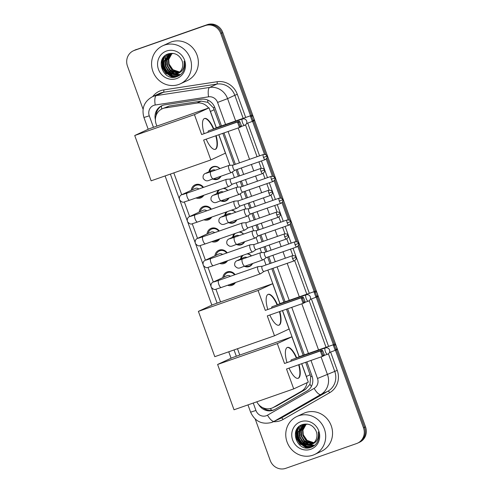 <?xml version="1.0" encoding="UTF-8"?>
<svg xmlns="http://www.w3.org/2000/svg" width="493" height="493" viewBox="0 0 493 493"><rect width="100%" height="100%" fill="white"/><g stroke="black" fill="none" stroke-linecap="round" stroke-linejoin="round"><path stroke-width="0.74" d="M247.523 253.722A6.705 6.323 65.1 0 1 251.473 255.904M252.601 263.502A6.705 6.323 65.1 0 1 249.692 266.374A6.705 6.323 65.1 0 1 249.15 266.59A6.705 6.323 65.1 0 1 244.497 266.337M239.623 231.895A6.705 6.323 65.1 0 1 243.573 234.076M244.701 241.681A6.705 6.323 65.1 0 1 241.792 244.546A6.705 6.323 65.1 0 1 241.25 244.768A6.705 6.323 65.1 0 1 236.597 244.51M231.722 210.073A6.705 6.323 65.1 0 1 235.672 212.255M236.8 219.853A6.705 6.323 65.1 0 1 233.892 222.725A6.705 6.323 65.1 0 1 233.355 222.947A6.705 6.323 65.1 0 1 228.697 222.688M223.822 188.252A6.705 6.323 65.1 0 1 227.772 190.434M228.9 198.032A6.705 6.323 65.1 0 1 225.991 200.904A6.705 6.323 65.1 0 1 225.455 201.119A6.705 6.323 65.1 0 1 220.796 200.867M208.94 171.774A6.705 6.323 65.1 0 1 212.446 166.911A6.705 6.323 65.1 0 1 212.988 166.689A6.705 6.323 65.1 0 1 219.872 168.606M221 176.204A6.705 6.323 65.1 0 1 218.091 179.076A6.705 6.323 65.1 0 1 217.555 179.298A6.705 6.323 65.1 0 1 212.896 179.039M222.861 277.596A7.136 6.723 65.1 0 1 226.62 272.142A7.136 6.723 65.1 0 1 227.199 271.908A7.136 6.723 65.1 0 1 235.087 274.663M235.451 282.532A7.136 6.723 65.1 0 1 232.628 285.083A7.136 6.723 65.1 0 1 232.055 285.318A7.136 6.723 65.1 0 1 227.63 285.268M214.96 255.775A7.136 6.723 65.1 0 1 218.719 250.321A7.136 6.723 65.1 0 1 219.299 250.087A7.136 6.723 65.1 0 1 227.187 252.841M227.55 260.705A7.136 6.723 65.1 0 1 224.728 263.262A7.136 6.723 65.1 0 1 224.155 263.496A7.136 6.723 65.1 0 1 219.73 263.441M207.06 233.947A7.136 6.723 65.1 0 1 210.825 228.493A7.136 6.723 65.1 0 1 211.398 228.259A7.136 6.723 65.1 0 1 219.286 231.02M219.65 238.883A7.136 6.723 65.1 0 1 216.828 241.441A7.136 6.723 65.1 0 1 216.254 241.675A7.136 6.723 65.1 0 1 211.83 241.619M199.16 212.126A7.136 6.723 65.1 0 1 202.925 206.672A7.136 6.723 65.1 0 1 203.498 206.438A7.136 6.723 65.1 0 1 211.386 209.192M211.75 217.062A7.136 6.723 65.1 0 1 208.927 219.613A7.136 6.723 65.1 0 1 208.354 219.847A7.136 6.723 65.1 0 1 203.929 219.792M191.259 190.298A7.136 6.723 65.1 0 1 195.025 184.85A7.136 6.723 65.1 0 1 195.598 184.616A7.136 6.723 65.1 0 1 203.486 187.371M203.849 195.234A7.136 6.723 65.1 0 1 201.027 197.792A7.136 6.723 65.1 0 1 200.454 198.026A7.136 6.723 65.1 0 1 196.029 197.97M220.285 126.337L213.395 107.788L207.892 102.353L201.101 101.133L169.235 106.02L162.086 108.848A12.571 11.85 -114.9 0 0 156.189 124.168L156.885 126.103M208.588 108.016A12.571 11.85 -114.9 0 0 196.978 103.049L165.112 107.93A12.571 11.85 -114.9 0 0 163.103 108.435A12.571 11.85 -114.9 0 0 162.086 108.848M276.752 405.881L305.463 389.433L309.961 384.312L310.738 376.707L305.697 362.287M303.164 355.293L286.476 309.185M283.943 302.191L271.822 268.703M269.967 263.576L267.631 257.136M265.776 252.009L263.921 246.876M262.066 241.755L259.731 235.309M257.876 230.188L256.021 225.054M254.166 219.927L251.831 213.487M249.976 208.36L248.121 203.227M246.266 198.106L243.93 191.66M242.075 186.539L240.22 181.406M238.365 176.284L236.03 169.839M234.175 164.717L222.818 133.338M216.328 127.724L210.437 111.455A12.571 11.85 -114.9 0 0 209.784 109.945M306.837 378.045A12.571 11.85 -114.9 0 0 306.375 376.473L301.741 363.674M299.208 356.679L282.52 310.572M279.987 303.577L267.865 270.084M266.01 264.963L263.946 259.256M261.549 252.632L259.965 248.262M258.11 243.135L256.046 237.435M253.649 230.81L252.065 226.435M250.21 221.314L248.145 215.614M245.748 208.989L244.164 204.613M242.309 199.486L240.245 193.786M237.848 187.161L236.264 182.792M234.409 177.665L232.345 171.965M229.948 165.34L218.861 134.718M256.798 401.807A12.571 11.85 -114.9 0 0 272.635 407.791A12.571 11.85 -114.9 0 0 273.498 407.341L301.334 391.343A12.571 11.85 -114.9 0 0 307.04 382.71M173.819 172.883L181.726 194.723M184.333 201.927L189.626 216.55M192.233 223.748L197.527 238.372M200.133 245.576L205.427 260.199M208.034 267.397L213.327 282.021M215.934 289.225L220.544 301.95M237.478 348.736L239.764 355.052M216.84 193.595A6.705 6.323 65.1 0 1 218.442 190.132M224.74 215.423A6.705 6.323 65.1 0 1 226.342 211.953M232.641 237.244A6.705 6.323 65.1 0 1 234.243 233.781M240.541 259.065A6.705 6.323 65.1 0 1 242.143 255.602M335.468 350.375L363.501 427.819L364.518 427.351A12.571 11.85 65.1 0 1 358.614 442.671A12.571 11.85 65.1 0 0 364.518 427.351L336.479 349.907L364.518 427.351L365.529 426.876A12.571 11.85 65.1 0 1 359.631 442.196L357.598 443.139A12.571 11.85 65.1 0 1 356.587 443.552L285.687 468.35A12.571 11.85 65.1 0 1 270.213 460.45L255.232 419.062M143.081 109.255L127.471 66.124A12.571 11.85 65.1 0 1 133.369 50.804A12.571 11.85 65.1 0 1 134.386 50.391L205.285 25.593A12.571 11.85 65.1 0 1 220.759 33.493L221.77 33.025L251.59 115.393L221.77 33.025A12.571 11.85 65.1 0 0 206.302 25.118A12.571 11.85 65.1 0 1 221.77 33.025L222.787 32.55L365.529 426.876M253.599 120.951L265.863 154.82L253.599 120.951M266.941 157.797L273.763 176.642L266.941 157.797M274.841 179.618L281.663 198.463L274.841 179.618M282.736 201.44L289.564 220.291L282.736 201.44M290.636 223.267L297.464 242.112L290.636 223.267M298.536 245.089L315.249 291.24L298.536 245.089M317.258 296.804L334.47 344.342L317.258 296.804M134.386 50.391L206.302 25.118L135.402 49.916A12.571 11.85 65.1 0 0 134.386 50.329A12.571 11.85 65.1 0 1 135.402 49.916L207.313 24.65A12.571 11.85 65.1 0 1 222.787 32.55M133.369 50.804L135.402 49.861A12.571 11.85 65.1 0 1 136.413 49.448M221.462 125.931L214.843 107.64A12.571 11.85 -114.9 0 0 201.378 99.241L164.736 104.855A12.571 11.85 -114.9 0 0 162.727 105.354A12.571 11.85 -114.9 0 0 161.71 105.767A12.571 11.85 -114.9 0 0 155.394 119.719M156.047 115.689A12.571 11.85 65.1 0 1 162.228 105.545M307.811 447.921A16.768 15.807 65.1 0 1 306.837 447.521M306.369 447.305A16.768 15.807 65.1 0 1 296.749 429.298M173.622 77.228A16.768 15.807 65.1 0 1 172.649 76.834M172.18 76.612A16.768 15.807 65.1 0 1 162.561 58.605M363.501 427.819A12.571 11.85 65.1 0 1 357.598 443.139M220.759 33.493L250.536 115.763M252.589 121.426L264.501 154.346M266.202 159.029L272.401 176.167M274.102 180.851L280.301 197.989M282.002 202.678L288.202 219.816M289.902 224.5L296.102 241.638M297.797 246.321L314.195 291.609M316.241 297.273L333.416 344.712M309.173 447.57A16.768 15.807 65.1 0 1 306.178 446.19M305.364 445.672A16.768 15.807 65.1 0 1 303.577 444.298M302.443 443.201A16.768 15.807 65.1 0 1 297.926 434.364M297.68 432.601A16.768 15.807 65.1 0 1 297.618 431.252M297.649 430.056A16.768 15.807 65.1 0 1 297.975 427.597M174.984 76.883A16.768 15.807 65.1 0 1 171.989 75.497M171.176 74.979A16.768 15.807 65.1 0 1 169.395 73.611M168.255 72.514A16.768 15.807 65.1 0 1 163.738 63.677M163.491 61.908A16.768 15.807 65.1 0 1 163.429 60.565M163.46 59.37A16.768 15.807 65.1 0 1 163.793 56.911M258.659 404.55A12.571 11.85 -114.9 0 0 274.114 409.843A12.571 11.85 -114.9 0 0 274.977 409.393L306.997 390.998A12.571 11.85 -114.9 0 0 312.032 376.122L306.874 361.88M304.341 354.88L287.653 308.778M285.12 301.778L272.999 268.291M271.144 263.163L268.808 256.724M266.953 251.596L265.098 246.463M263.244 241.342L260.908 234.896M259.053 229.775L257.198 224.642M255.343 219.514L253.008 213.075M251.153 207.954L249.298 202.82M247.443 197.693L245.107 191.253M243.252 186.126L241.397 180.993M239.543 175.872L237.207 169.426M235.352 164.305L223.995 132.925M274.619 409.591A12.571 11.85 65.1 0 1 262.732 407.649M178.669 84.506A20.959 19.757 65.1 0 1 153.231 72.237A20.959 19.757 65.1 0 1 162.715 45.8A20.959 19.757 65.1 0 1 164.409 45.109A20.959 19.757 65.1 0 1 189.848 57.379A20.959 19.757 65.1 0 1 180.358 83.816A20.959 19.757 65.1 0 1 178.669 84.506M162.715 45.8L169.567 42.62A20.959 19.757 65.1 0 1 171.262 41.93A20.959 19.757 65.1 0 1 196.701 54.199A20.959 19.757 65.1 0 1 187.217 80.636L180.358 83.816M183.186 71.337C184.801 68.133 185.091 64.743 184.068 61.181C184.974 67.683 182.65 71.886 177.104 73.771A10.476 9.878 65.1 0 0 177.221 73.722A10.476 9.878 65.1 0 0 181.862 60.263C179.002 54.668 174.627 52.492 168.723 53.725C154.081 57.736 163.01 81.961 176.463 76.76C179.378 75.836 181.621 74.03 183.186 71.337M166.548 51.019A14.673 13.829 65.1 0 1 184.598 60.238A14.673 13.829 65.1 0 1 176.531 78.597A14.673 13.829 65.1 0 1 158.475 69.377A14.673 13.829 65.1 0 1 166.548 51.019M178.004 73.309L172.994 73.562L168.409 71.084L165.512 66.537L165.112 61.114L170.023 54.002M173.326 53.423L169.198 54.341L163.503 61.859L163.898 67.282L166.8 71.836L171.385 74.307L177.104 73.771M169.401 54.248L163.904 61.674L164.305 67.097L167.201 71.645L171.786 74.123L177.418 73.63M170.233 53.928L165.519 60.929L165.913 66.352L168.816 70.9L178.207 73.186M171.096 53.688L167.127 60.177L167.528 65.6L170.424 70.154L178.959 72.668M170.874 53.743L166.726 60.368L167.121 65.791L170.023 70.339L178.774 72.804M171.995 53.521L168.742 59.431L169.136 64.854L172.039 69.402L179.674 72.064M171.767 53.552L168.335 59.616L168.735 65.039L171.632 69.593L179.501 72.224M179.735 72.003L172.981 69.809L168.822 63.677M168.335 53.854L167.558 55.308M167.472 55.499L167.01 56.689M166.788 57.459L166.807 64.608M168.871 69.082L170.806 71.3L174.017 73.494M174.676 73.79L175.711 74.172M175.872 74.221L180.358 74.689M166.763 54.544L165.401 57.441M165.173 58.205L165.192 65.359M167.263 69.827L169.198 72.046L172.402 74.24M173.061 74.542L179.452 75.355M164.779 55.919L163.306 60.115L163.577 66.105M165.648 70.579L167.583 72.798L172.612 75.706L178.3 76.021M161.877 59.992L162.24 67.763L165.975 73.543L176.044 76.877M168.52 53.792L167.793 55.142M167.719 55.302L167.312 56.307M167.102 56.941L166.566 61.859M170.738 70.949L174.577 73.568M175.132 73.802L176.001 74.104M176.13 74.141L180.463 74.603M166.973 54.433L165.703 57.052M165.494 57.693L164.952 62.605M169.13 71.701L172.963 74.314M173.518 74.548L179.575 75.275M165.063 55.678L163.51 60.023L163.343 63.357M167.515 72.446L172.796 75.608L178.472 75.934M162.302 59.08L161.901 60.768L162.444 67.67L166.172 73.451L176.506 76.748M312.858 455.193A20.959 19.757 65.1 0 1 287.419 442.924A20.959 19.757 65.1 0 1 296.903 416.486A20.959 19.757 65.1 0 1 298.598 415.802A20.959 19.757 65.1 0 1 324.03 428.066A20.959 19.757 65.1 0 1 314.546 454.509A20.959 19.757 65.1 0 1 312.858 455.193M296.903 416.486L303.756 413.307A20.959 19.757 65.1 0 1 305.45 412.616A20.959 19.757 65.1 0 1 330.889 424.886A20.959 19.757 65.1 0 1 321.399 451.323L314.546 454.509M317.369 442.03C318.989 438.819 319.279 435.436 318.256 431.868C319.162 438.376 316.839 442.572 311.293 444.464A10.476 9.878 65.1 0 0 311.403 444.415A10.476 9.878 65.1 0 0 316.05 430.956C313.191 425.36 308.815 423.179 302.912 424.418C288.269 428.429 297.193 452.648 310.652 447.447C313.566 446.522 315.81 444.717 317.369 442.03M300.736 421.706A14.673 13.829 65.1 0 1 318.786 430.931A14.673 13.829 65.1 0 1 310.719 449.283A14.673 13.829 65.1 0 1 292.663 440.064A14.673 13.829 65.1 0 1 300.736 421.706M312.192 444.002L307.182 444.248L302.597 441.777L299.701 437.229L299.3 431.8L304.206 424.695M307.515 424.109L303.386 425.028L297.692 432.552L298.086 437.975L300.983 442.523L305.574 444.994L311.293 444.464M303.589 424.941L298.092 432.361L298.493 437.79L301.389 442.338L305.974 444.809L311.607 444.316M304.421 424.621L299.707 431.615L300.101 437.038L302.998 441.586L312.396 443.879M305.284 424.374L301.315 430.87L301.716 436.293L304.612 440.841L313.147 443.361M305.062 424.43L300.915 431.055L301.309 436.478L304.212 441.025L312.963 443.497M306.184 424.208L302.93 430.118L303.324 435.541L306.227 440.095L313.862 442.751M305.956 424.245L302.523 430.309L302.924 435.732L305.82 440.28L313.69 442.911M313.924 442.696L307.17 440.495L303.01 434.37M302.523 424.541L301.741 425.995M301.654 426.186L301.198 427.382M300.97 428.146L300.989 435.301M303.059 439.768L304.994 441.987L308.205 444.181M308.864 444.483L309.9 444.859M310.06 444.908L314.546 445.382M300.946 425.231L299.59 428.127M299.362 428.892L299.38 436.046M301.451 440.52L303.386 442.739L306.591 444.932M307.25 445.228L313.64 446.042M298.968 426.611L297.495 430.802L297.766 436.792M299.836 441.266L301.771 443.484L306.794 446.393L312.488 446.713M296.065 430.679L296.429 438.45L300.163 444.236L310.233 447.564M302.708 424.479L301.975 425.829M301.907 425.989L301.5 426.993M301.291 427.634L300.755 432.546M304.927 441.642L308.766 444.255M309.321 444.489L310.189 444.791M310.319 444.834L314.651 445.296M301.161 425.12L299.892 427.745M299.682 428.38L299.14 433.298M303.318 442.387L307.151 445.006M307.706 445.234L313.764 445.962M299.251 426.371L297.698 430.709L297.532 434.043M301.704 443.133L306.979 446.294L312.654 446.627M296.49 429.767L296.083 431.461L296.632 438.357L300.36 444.138L310.695 447.434M182.348 117.198A23.054 21.729 65.1 0 1 183.002 116.952A23.054 21.729 65.1 0 1 183.667 116.736M216.156 135.667A16.349 5.435 -109.3 0 1 215.33 149.33A16.349 5.435 -109.3 0 1 206.166 139.162M203.634 140.049L239.456 127.514L237.46 122.005L201.637 134.534L194.439 114.635L134.731 135.52L151.129 180.82L210.838 159.942L203.634 140.049M240.171 126.35L241.367 125.795L241.157 126.726L239.456 127.514L240.171 126.35L238.748 122.412L237.46 122.005L239.16 121.21L201.637 134.534M204.09 133.48A16.349 5.435 -109.3 0 1 204.54 118.474A16.349 5.435 -109.3 0 1 213.845 128.981M210.838 159.942L225.43 153.163L218.769 134.755M194.439 114.635L209.032 107.862L216.236 127.755L214.597 128.716M209.032 107.862L149.33 128.747L134.731 135.52M238.748 122.412L239.937 121.857L239.16 121.21M241.367 125.795L239.937 121.857M216.236 127.755L252.059 115.226L252.835 115.873L254.259 119.811L254.055 120.742L246.562 123.558M214.535 128.544L252.059 115.226M254.259 119.811L253.069 120.366L252.354 121.531L250.358 116.015L251.64 116.428L253.069 120.366M252.835 115.873L251.64 116.428M244.657 125.308A3.352 1.115 -109.3 0 1 244.627 125.321A3.352 1.115 -109.3 0 1 242.501 122.628A3.352 1.115 -109.3 0 1 242.377 119.004A3.352 1.115 -109.3 0 1 242.408 118.992L208.453 130.867A3.352 1.115 70.7 0 0 208.422 130.879A3.352 1.115 70.7 0 0 208.034 132.099M204.355 118.548A16.349 5.435 -109.3 0 1 213.475 129.111M215.786 135.797A16.349 5.435 -109.3 0 1 215.139 149.385M246.001 293.045A23.054 21.729 65.1 0 1 246.66 292.805A23.054 21.729 65.1 0 1 247.326 292.583M279.814 311.521A16.349 5.435 -109.3 0 1 278.989 325.183A16.349 5.435 -109.3 0 1 269.825 315.009M267.292 315.896L303.115 303.368L301.118 297.852L265.296 310.38L258.092 290.488L198.389 311.373L214.788 356.673L274.496 335.788L267.292 315.896M303.83 302.203L305.025 301.648L304.816 302.579L303.115 303.368L303.83 302.203L302.406 298.265L301.118 297.852L302.819 297.063L265.296 310.38M267.748 309.333A16.349 5.435 -109.3 0 1 268.192 294.321A16.349 5.435 -109.3 0 1 277.504 304.834M274.496 335.788L289.089 329.016L282.421 310.602M258.092 290.488L272.691 283.715L279.888 303.608L278.255 304.569M272.691 283.715L212.982 304.594L198.389 311.373M302.406 298.265L303.596 297.71L302.819 297.063M305.025 301.648L303.596 297.71M279.888 303.608L315.711 291.08L316.494 291.727L317.917 295.664L317.708 296.595L310.22 299.405M278.188 304.397L315.711 291.08M317.917 295.664L316.722 296.219L316.007 297.384L314.01 291.868L315.298 292.275L316.722 296.219M316.494 291.727L315.298 292.275M308.316 301.155A3.352 1.115 -109.3 0 1 308.279 301.174A3.352 1.115 -109.3 0 1 306.159 298.481A3.352 1.115 -109.3 0 1 306.036 294.857A3.352 1.115 -109.3 0 1 306.067 294.839L272.111 306.72A3.352 1.115 70.7 0 0 272.081 306.732A3.352 1.115 70.7 0 0 271.692 307.952M268.013 294.395A16.349 5.435 -109.3 0 1 277.134 304.964M279.439 311.65A16.349 5.435 -109.3 0 1 278.798 325.238M265.228 346.148A23.054 21.729 65.1 0 1 265.881 345.907A23.054 21.729 65.1 0 1 266.547 345.685M299.035 364.617A16.349 5.435 -109.3 0 1 298.21 378.285A16.349 5.435 -109.3 0 1 289.046 368.111M286.513 368.998L322.336 356.47L320.339 350.954L284.516 363.483L277.319 343.59L217.61 364.469L234.015 409.775L293.717 388.891L286.513 368.998M323.051 355.305L324.246 354.75L324.037 355.681L322.336 356.47L323.051 355.305L321.627 351.361L320.339 350.954L322.04 350.166L284.516 363.483M286.969 362.435A16.349 5.435 -109.3 0 1 287.419 347.423A16.349 5.435 -109.3 0 1 296.724 357.936M293.717 388.891L308.31 382.118L301.648 363.705M277.319 343.59L291.911 336.818L299.115 356.71L297.476 357.671M291.911 336.818L232.209 357.696L217.61 364.469M321.627 351.361L322.816 350.813L322.04 350.166M324.246 354.75L322.816 350.813M299.115 356.71L334.938 344.182L335.715 344.829L337.138 348.767L336.935 349.697L329.447 352.507M297.415 357.499L334.938 344.182M337.138 348.767L335.949 349.321L335.234 350.486L333.237 344.971L334.519 345.377L335.949 349.321M335.715 344.829L334.519 345.377M327.537 354.257A3.352 1.115 -109.3 0 1 327.506 354.276A3.352 1.115 -109.3 0 1 325.38 351.583A3.352 1.115 -109.3 0 1 325.257 347.959A3.352 1.115 -109.3 0 1 325.294 347.941L291.332 359.822A3.352 1.115 70.7 0 0 291.301 359.835A3.352 1.115 70.7 0 0 290.913 361.055M287.234 347.497A16.349 5.435 -109.3 0 1 296.355 358.066M298.666 364.752A16.349 5.435 -109.3 0 1 298.019 378.341M202.968 187.55A6.286 5.928 -114.9 0 0 196.14 185.294A6.286 5.928 -114.9 0 0 195.635 185.497A6.286 5.928 -114.9 0 0 192.393 189.774M197.748 197.373A6.286 5.928 -114.9 0 0 200.417 197.108A6.286 5.928 -114.9 0 0 200.928 196.904A6.286 5.928 -114.9 0 0 202.66 195.653M198.864 188.985A3.771 3.556 -114.9 0 0 195.166 188.486L181.868 194.661A3.771 3.556 -114.9 0 1 183.384 194.347M230.582 179.002L226.577 179.31A3.771 1.251 70.7 0 0 226.466 179.335A3.771 1.251 70.7 0 0 226.429 179.347A3.771 1.251 70.7 0 0 226.57 183.427A3.771 1.251 70.7 0 0 228.955 186.453A3.771 1.251 70.7 0 0 228.992 186.44A3.771 1.251 70.7 0 0 229.054 186.403A3.771 1.251 70.7 0 0 229.116 186.36M230.619 179.002A2.724 0.906 70.7 0 0 230.545 179.014A2.724 0.906 70.7 0 0 230.514 179.027A2.724 0.906 70.7 0 0 230.619 181.972A2.724 0.906 70.7 0 0 232.345 184.16A2.724 0.906 70.7 0 0 232.369 184.148A2.724 0.906 70.7 0 0 232.413 184.123M210.868 209.377A6.286 5.928 -114.9 0 0 204.04 207.115A6.286 5.928 -114.9 0 0 203.535 207.325A6.286 5.928 -114.9 0 0 200.294 211.602M205.649 219.194A6.286 5.928 -114.9 0 0 208.317 218.935A6.286 5.928 -114.9 0 0 208.829 218.726A6.286 5.928 -114.9 0 0 210.554 217.475M206.764 210.807A3.771 3.556 -114.9 0 0 203.067 210.308L189.768 216.482A3.771 3.556 -114.9 0 1 191.284 216.174M238.483 200.83L234.477 201.132A3.771 1.251 70.7 0 0 234.366 201.156A3.771 1.251 70.7 0 0 234.329 201.175A3.771 1.251 70.7 0 0 234.471 205.248A3.771 1.251 70.7 0 0 236.856 208.28A3.771 1.251 70.7 0 0 236.893 208.262A3.771 1.251 70.7 0 0 236.954 208.231A3.771 1.251 70.7 0 0 237.016 208.182M238.52 200.824A2.724 0.906 70.7 0 0 238.446 200.842A2.724 0.906 70.7 0 0 238.415 200.854A2.724 0.906 70.7 0 0 238.52 203.794A2.724 0.906 70.7 0 0 240.245 205.982A2.724 0.906 70.7 0 0 240.27 205.975A2.724 0.906 70.7 0 0 240.313 205.951M218.769 231.199A6.286 5.928 -114.9 0 0 211.941 228.943A6.286 5.928 -114.9 0 0 211.435 229.146A6.286 5.928 -114.9 0 0 208.188 233.423M213.549 241.015A6.286 5.928 -114.9 0 0 216.217 240.757A6.286 5.928 -114.9 0 0 216.729 240.553A6.286 5.928 -114.9 0 0 218.454 239.302M214.665 232.634A3.771 3.556 -114.9 0 0 210.967 232.135L197.668 238.31A3.771 3.556 -114.9 0 1 199.184 237.996M246.383 222.651L242.377 222.959A3.771 1.251 70.7 0 0 242.266 222.978A3.771 1.251 70.7 0 0 242.229 222.996A3.771 1.251 70.7 0 0 242.371 227.07A3.771 1.251 70.7 0 0 244.756 230.102A3.771 1.251 70.7 0 0 244.793 230.089A3.771 1.251 70.7 0 0 244.855 230.052A3.771 1.251 70.7 0 0 244.916 230.009M246.42 222.651A2.724 0.906 70.7 0 0 246.346 222.663A2.724 0.906 70.7 0 0 246.315 222.676A2.724 0.906 70.7 0 0 246.42 225.621A2.724 0.906 70.7 0 0 248.145 227.809A2.724 0.906 70.7 0 0 248.17 227.797A2.724 0.906 70.7 0 0 248.213 227.772M226.669 253.02A6.286 5.928 -114.9 0 0 219.841 250.764A6.286 5.928 -114.9 0 0 219.336 250.968A6.286 5.928 -114.9 0 0 216.088 255.245M221.443 262.843A6.286 5.928 -114.9 0 0 224.118 262.584A6.286 5.928 -114.9 0 0 224.629 262.375A6.286 5.928 -114.9 0 0 226.355 261.124M222.565 254.456A3.771 3.556 -114.9 0 0 218.867 253.957L205.569 260.131A3.771 3.556 -114.9 0 1 207.085 259.817M254.283 244.473L250.278 244.781A3.771 1.251 70.7 0 0 250.167 244.805A3.771 1.251 70.7 0 0 250.13 244.818A3.771 1.251 70.7 0 0 250.271 248.897A3.771 1.251 70.7 0 0 252.656 251.923A3.771 1.251 70.7 0 0 252.693 251.911A3.771 1.251 70.7 0 0 252.755 251.874A3.771 1.251 70.7 0 0 252.81 251.831M254.32 244.473A2.724 0.906 70.7 0 0 254.246 244.491A2.724 0.906 70.7 0 0 254.215 244.497A2.724 0.906 70.7 0 0 254.32 247.443A2.724 0.906 70.7 0 0 256.04 249.631A2.724 0.906 70.7 0 0 256.07 249.618A2.724 0.906 70.7 0 0 256.113 249.594M234.569 274.847A6.286 5.928 -114.9 0 0 227.741 272.586A6.286 5.928 -114.9 0 0 227.23 272.795A6.286 5.928 -114.9 0 0 223.988 277.072M229.344 284.664A6.286 5.928 -114.9 0 0 232.018 284.406A6.286 5.928 -114.9 0 0 232.53 284.202A6.286 5.928 -114.9 0 0 234.255 282.945M230.465 276.283A3.771 3.556 -114.9 0 0 226.768 275.784L213.469 281.953A3.771 3.556 -114.9 0 1 214.985 281.645M262.184 266.3L258.178 266.608A3.771 1.251 70.7 0 0 258.067 266.627A3.771 1.251 70.7 0 0 258.03 266.645A3.771 1.251 70.7 0 0 258.172 270.719A3.771 1.251 70.7 0 0 260.557 273.751A3.771 1.251 70.7 0 0 260.594 273.732A3.771 1.251 70.7 0 0 260.655 273.701A3.771 1.251 70.7 0 0 260.711 273.652M262.221 266.294A2.724 0.906 70.7 0 0 262.147 266.312A2.724 0.906 70.7 0 0 262.116 266.325A2.724 0.906 70.7 0 0 262.221 269.264A2.724 0.906 70.7 0 0 263.94 271.458A2.724 0.906 70.7 0 0 263.971 271.446A2.724 0.906 70.7 0 0 264.014 271.421M219.742 168.655A6.286 5.928 -114.9 0 0 213.383 166.967A6.286 5.928 -114.9 0 0 212.877 167.176A6.286 5.928 -114.9 0 0 209.636 171.453M213.765 178.737A6.286 5.928 -114.9 0 0 217.666 178.786A6.286 5.928 -114.9 0 0 218.171 178.577A6.286 5.928 -114.9 0 0 220.654 176.328M215.355 170.19A3.771 3.556 -114.9 0 0 212.415 170.159L205.563 173.345A3.771 3.556 -114.9 0 1 207.078 173.031M233.078 165.1L229.072 165.408A3.771 1.251 70.7 0 0 228.962 165.426A3.771 1.251 70.7 0 0 228.925 165.445A3.771 1.251 70.7 0 0 229.066 169.518A3.771 1.251 70.7 0 0 231.451 172.55A3.771 1.251 70.7 0 0 231.494 172.538A3.771 1.251 70.7 0 0 231.556 172.501A3.771 1.251 70.7 0 0 231.611 172.458M233.121 165.093A2.724 0.906 70.7 0 0 233.041 165.112A2.724 0.906 70.7 0 0 233.01 165.124A2.724 0.906 70.7 0 0 233.115 168.07A2.724 0.906 70.7 0 0 234.841 170.258A2.724 0.906 70.7 0 0 234.865 170.245A2.724 0.906 70.7 0 0 234.908 170.221M219.613 189.719A6.286 5.928 -114.9 0 0 217.536 193.274M221.665 200.559A6.286 5.928 -114.9 0 0 225.566 200.608A6.286 5.928 -114.9 0 0 226.071 200.404A6.286 5.928 -114.9 0 0 228.555 198.149M223.255 192.011A3.771 3.556 -114.9 0 0 220.316 191.987L213.463 195.166A3.771 3.556 -114.9 0 1 214.979 194.852M240.978 186.921L236.973 187.229A3.771 1.251 70.7 0 0 236.862 187.254A3.771 1.251 70.7 0 0 236.825 187.266A3.771 1.251 70.7 0 0 236.967 191.346A3.771 1.251 70.7 0 0 239.351 194.371A3.771 1.251 70.7 0 0 239.395 194.359A3.771 1.251 70.7 0 0 239.45 194.322A3.771 1.251 70.7 0 0 239.512 194.279M241.022 186.921A2.724 0.906 70.7 0 0 240.941 186.939A2.724 0.906 70.7 0 0 240.911 186.946A2.724 0.906 70.7 0 0 241.015 189.891A2.724 0.906 70.7 0 0 242.741 192.079A2.724 0.906 70.7 0 0 242.766 192.067A2.724 0.906 70.7 0 0 242.809 192.042M227.637 190.477A6.286 5.928 -114.9 0 0 223.175 188.474M227.513 211.546A6.286 5.928 -114.9 0 0 225.437 215.096M229.565 222.386A6.286 5.928 -114.9 0 0 233.466 222.435A6.286 5.928 -114.9 0 0 233.972 222.226A6.286 5.928 -114.9 0 0 236.455 219.977M231.149 213.839A3.771 3.556 -114.9 0 0 228.216 213.808L221.363 216.988A3.771 3.556 -114.9 0 1 222.879 216.68M248.879 208.749L244.873 209.057A3.771 1.251 70.7 0 0 244.762 209.075A3.771 1.251 70.7 0 0 244.725 209.094A3.771 1.251 70.7 0 0 244.867 213.167A3.771 1.251 70.7 0 0 247.252 216.199A3.771 1.251 70.7 0 0 247.289 216.18A3.771 1.251 70.7 0 0 247.35 216.15A3.771 1.251 70.7 0 0 247.412 216.1M248.922 208.742A2.724 0.906 70.7 0 0 248.842 208.761A2.724 0.906 70.7 0 0 248.811 208.773A2.724 0.906 70.7 0 0 248.916 211.713A2.724 0.906 70.7 0 0 250.641 213.907A2.724 0.906 70.7 0 0 250.666 213.894A2.724 0.906 70.7 0 0 250.709 213.87M235.537 212.304A6.286 5.928 -114.9 0 0 231.075 210.301M235.414 233.368A6.286 5.928 -114.9 0 0 233.337 236.923M237.466 244.208A6.286 5.928 -114.9 0 0 241.367 244.257A6.286 5.928 -114.9 0 0 241.872 244.053A6.286 5.928 -114.9 0 0 244.355 241.798M239.05 235.66A3.771 3.556 -114.9 0 0 236.116 235.636L229.257 238.815A3.771 3.556 -114.9 0 1 230.779 238.501M256.779 230.57L252.773 230.878A3.771 1.251 70.7 0 0 252.662 230.903A3.771 1.251 70.7 0 0 252.626 230.915A3.771 1.251 70.7 0 0 252.767 234.988A3.771 1.251 70.7 0 0 255.152 238.02A3.771 1.251 70.7 0 0 255.189 238.008A3.771 1.251 70.7 0 0 255.251 237.971A3.771 1.251 70.7 0 0 255.312 237.928M256.822 230.57A2.724 0.906 70.7 0 0 256.742 230.582A2.724 0.906 70.7 0 0 256.711 230.595A2.724 0.906 70.7 0 0 256.816 233.54A2.724 0.906 70.7 0 0 258.542 235.728A2.724 0.906 70.7 0 0 258.566 235.716A2.724 0.906 70.7 0 0 258.609 235.691M243.437 234.126A6.286 5.928 -114.9 0 0 238.976 232.123M243.314 255.195A6.286 5.928 -114.9 0 0 241.237 258.745M245.36 266.035A6.286 5.928 -114.9 0 0 249.261 266.078A6.286 5.928 -114.9 0 0 249.772 265.875A6.286 5.928 -114.9 0 0 252.256 263.619M246.95 257.482A3.771 3.556 -114.9 0 0 244.017 257.457L237.158 260.637A3.771 3.556 -114.9 0 1 238.68 260.329M264.679 252.398L260.674 252.699A3.771 1.251 70.7 0 0 260.563 252.724A3.771 1.251 70.7 0 0 260.526 252.736A3.771 1.251 70.7 0 0 260.668 256.816A3.771 1.251 70.7 0 0 263.052 259.848A3.771 1.251 70.7 0 0 263.089 259.829A3.771 1.251 70.7 0 0 263.151 259.793A3.771 1.251 70.7 0 0 263.213 259.749M264.723 252.391A2.724 0.906 70.7 0 0 264.642 252.41A2.724 0.906 70.7 0 0 264.612 252.416A2.724 0.906 70.7 0 0 264.716 255.362A2.724 0.906 70.7 0 0 266.442 257.549A2.724 0.906 70.7 0 0 266.466 257.537A2.724 0.906 70.7 0 0 266.51 257.512M251.338 255.947A6.286 5.928 -114.9 0 0 246.876 253.944M169.235 106.02L165.112 107.93M271.705 410.336A12.571 4.184 -119.9 0 1 270.324 408.568M214.72 107.314A12.571 0.388 160.1 0 1 213.395 107.788M207.892 102.353A12.571 4.049 -98.7 0 1 207.713 100.048M312.069 376.233A12.571 0.388 160.1 0 1 310.738 376.707M161.649 109.058A12.571 4.049 -98.7 0 1 161.482 105.977M311.428 386.352A12.571 4.184 -119.9 0 1 309.961 384.312M201.101 101.133L196.978 103.049M214.252 109.68L210.437 111.455M310.189 374.698L306.375 376.473M305.463 389.433L301.334 391.343M277.621 405.425L273.498 407.341M207.313 24.65L205.285 25.593M225.566 124.495L217.579 102.427A8.381 7.9 -114.9 0 0 208.601 96.825L155.233 105.003A8.381 7.9 -114.9 0 0 153.89 105.336A8.381 7.9 -114.9 0 0 149.28 115.824L153.44 127.305M152.226 96.831A16.768 15.807 65.1 0 1 153.576 96.283A16.768 15.807 65.1 0 1 156.256 95.611L163.491 92.253A16.768 15.807 -114.9 0 0 160.81 92.924A16.768 15.807 -114.9 0 0 159.461 93.473L152.226 96.831C144.178 101.484 141.411 108.374 143.938 117.5L149.28 115.824M253.254 403.046L255.947 410.484A8.381 7.9 -114.9 0 0 266.263 415.753A8.381 7.9 -114.9 0 0 267.514 415.18L314.146 388.385A8.381 7.9 -114.9 0 0 317.504 378.47L310.978 360.445M321.072 356.914L327.506 374.68A16.768 15.807 65.1 0 1 320.789 394.511L274.157 421.312A16.768 15.807 65.1 0 1 273.005 421.903A16.768 15.807 65.1 0 1 271.649 422.458M247.973 404.895L250.604 412.16C254.893 421.349 261.882 424.793 271.569 422.489L280.24 418.545A16.768 15.807 -114.9 0 0 281.392 417.953L274.157 421.312A8.381 2.792 -119.9 0 1 267.514 415.18M152.707 96.61A18.863 17.779 65.1 0 1 160.736 90.657A18.863 17.779 65.1 0 1 163.75 89.905L217.117 81.727A18.863 17.779 65.1 0 1 237.312 94.329L245.687 117.457M247.745 123.145L259.577 155.831M261.432 160.958L267.477 177.653M269.332 182.78L275.377 199.48M277.232 204.601L283.278 221.302M285.133 226.429L291.178 243.129M293.033 248.25L309.345 293.31M311.403 298.992L328.566 346.406M330.624 352.094L337.243 370.379A18.863 17.779 65.1 0 1 329.688 392.687L283.05 419.481A18.863 17.779 65.1 0 1 273.486 421.681M155.233 105.003A8.381 2.699 -98.7 0 1 156.256 95.611L209.63 87.434L216.865 84.075L163.491 92.253A2.095 0.672 81.3 0 0 163.75 89.905M208.601 96.825A8.381 2.699 -98.7 0 1 209.63 87.434A16.768 15.807 65.1 0 1 227.581 98.637L234.816 95.278A16.768 15.807 -114.9 0 0 216.865 84.075A2.095 0.672 81.3 0 0 217.117 81.727M314.146 388.385A8.381 2.792 -119.9 0 0 320.789 394.511L328.024 391.159A16.768 15.807 -114.9 0 0 334.741 371.321L328.4 353.801M283.05 419.481A2.095 0.696 60.1 0 0 281.392 417.953L328.024 391.159A2.095 0.696 60.1 0 1 329.688 392.687M317.504 378.47L337.243 370.379M217.579 102.427L227.581 98.637L235.66 120.964M238.193 127.958L249.55 159.338M251.405 164.459L253.741 170.905M255.596 176.026L257.451 181.159M259.306 186.286L261.641 192.726M263.496 197.853L265.351 202.987M267.206 208.108L269.542 214.554M271.396 219.675L273.251 224.808M275.106 229.935L277.442 236.375M279.297 241.496L281.152 246.629M283.007 251.757L285.342 258.196M287.197 263.324L299.319 296.811M301.852 303.811L318.54 349.913M326.039 347.294L309.173 300.699M306.819 294.192L294.685 260.674M292.848 255.596L290.506 249.131M288.651 244.01L286.784 238.846M284.948 233.774L282.606 227.31M280.751 222.183L278.884 217.025M277.048 211.947L274.706 205.489M272.851 200.361L270.984 195.203M269.147 190.125L266.805 183.661M264.951 178.54L263.083 173.376M261.247 168.298L258.905 161.84M257.056 156.712L245.52 124.846M243.16 118.338L234.816 95.278L237.312 94.329M170.375 174.091L179.286 198.704M179.908 200.435L187.186 220.531M187.808 222.257L195.086 242.353M195.709 244.078L202.987 264.18M203.609 265.906L210.887 286.002M211.509 287.727L217.093 303.158M234.033 349.944L236.32 356.26M308.445 353.444L291.757 307.342M289.225 300.342L277.103 266.855M275.248 261.728L272.912 255.288M271.058 250.161L269.203 245.027M267.348 239.906L265.012 233.46M263.157 228.339L261.302 223.206M259.447 218.085L257.112 211.639M255.257 206.518L253.402 201.384M251.547 196.257L249.211 189.817M247.357 184.69L245.502 179.557M243.647 174.436L241.311 167.99M239.456 162.869L228.099 131.489M250.604 412.16L255.947 410.484M173.875 77.216A16.768 15.807 65.1 0 1 173.037 76.89M172.612 76.698A16.768 15.807 65.1 0 1 162.721 58.353M174.701 76.883A16.768 15.807 65.1 0 1 171.373 75.25M170.424 74.603A16.768 15.807 65.1 0 1 168.951 73.383M167.651 72.046A16.768 15.807 65.1 0 1 163.775 64.497M163.417 62.451A16.768 15.807 65.1 0 1 163.337 61.545M163.306 60.146A16.768 15.807 65.1 0 1 163.639 57.083M172.501 77.21A17.187 16.201 65.1 0 1 171.016 76.458M170.381 76.076A17.187 16.201 65.1 0 1 162.031 60.109M308.063 447.909A16.768 15.807 65.1 0 1 307.225 447.576M306.8 447.391A16.768 15.807 65.1 0 1 296.903 429.039M308.883 447.576A16.768 15.807 65.1 0 1 305.561 445.943M304.612 445.29A16.768 15.807 65.1 0 1 303.14 444.076M301.839 442.732A16.768 15.807 65.1 0 1 297.963 435.19M297.599 433.137A16.768 15.807 65.1 0 1 297.519 432.238M297.489 430.833A16.768 15.807 65.1 0 1 297.827 427.776M306.689 447.903A17.187 16.201 65.1 0 1 305.204 447.145M304.569 446.769A17.187 16.201 65.1 0 1 296.219 430.802M260.994 171.348L264.377 170.036C263.829 169.783 264.796 168.279 260.92 168.396A2.724 0.906 70.7 0 0 260.994 171.348A2.724 0.906 70.7 0 0 262.72 173.536L232.345 184.16M182.453 194.618L187.137 193.09A3.771 1.251 70.7 0 0 187.241 197.182A3.771 1.251 70.7 0 0 187.322 197.403A3.771 1.251 70.7 0 0 189.626 200.207L228.955 186.453M268.895 193.17L272.278 191.863C271.729 191.604 272.697 190.107 268.821 190.218A2.724 0.906 70.7 0 0 268.895 193.17A2.724 0.906 70.7 0 0 270.614 195.364L240.245 205.982M190.353 216.445L195.037 214.911A3.771 1.251 70.7 0 0 195.142 219.003A3.771 1.251 70.7 0 0 195.222 219.225A3.771 1.251 70.7 0 0 197.527 222.035L236.856 208.28M276.795 214.997L280.178 213.685C279.63 213.432 280.597 211.928 276.721 212.039A2.724 0.906 70.7 0 0 276.795 214.997A2.724 0.906 70.7 0 0 278.514 217.185L248.145 227.809M198.254 238.267L202.937 236.739A3.771 1.251 70.7 0 0 203.042 240.824A3.771 1.251 70.7 0 0 203.122 241.046A3.771 1.251 70.7 0 0 205.427 243.856L244.756 230.102M284.695 236.819L288.078 235.506C287.53 235.253 288.497 233.75 284.621 233.867A2.724 0.906 70.7 0 0 284.695 236.819A2.724 0.906 70.7 0 0 286.415 239.006L256.04 249.631M206.154 260.094L210.838 258.56A3.771 1.251 70.7 0 0 210.936 262.652A3.771 1.251 70.7 0 0 211.022 262.874A3.771 1.251 70.7 0 0 213.327 265.684L252.656 251.923M292.596 258.64L295.979 257.334C295.43 257.075 296.398 255.577 292.515 255.688A2.724 0.906 70.7 0 0 292.596 258.64A2.724 0.906 70.7 0 0 294.315 260.834L263.94 271.458M214.054 281.916L218.738 280.381A3.771 1.251 70.7 0 0 218.837 284.473A3.771 1.251 70.7 0 0 218.923 284.695A3.771 1.251 70.7 0 0 221.228 287.505L260.557 273.751M263.49 157.446L266.873 156.133C266.325 155.88 267.292 154.377 263.416 154.488A2.724 0.906 70.7 0 0 263.49 157.446A2.724 0.906 70.7 0 0 265.216 159.633L234.841 170.258M206.148 173.302L210.825 171.774A3.771 1.251 70.7 0 0 210.93 175.859A3.771 1.251 70.7 0 0 211.016 176.081A3.771 1.251 70.7 0 0 213.321 178.891L231.451 172.55M271.39 179.267L274.774 177.955C274.225 177.702 275.193 176.198 271.316 176.315A2.724 0.906 70.7 0 0 271.39 179.267A2.724 0.906 70.7 0 0 273.116 181.455L242.741 192.079M214.048 195.123L218.726 193.595A3.771 1.251 70.7 0 0 218.83 197.687A3.771 1.251 70.7 0 0 218.917 197.909A3.771 1.251 70.7 0 0 221.221 200.719L239.351 194.371M279.291 201.089L282.674 199.782C282.125 199.523 283.093 198.026 279.217 198.137A2.724 0.906 70.7 0 0 279.291 201.089A2.724 0.906 70.7 0 0 281.016 203.282L250.641 213.907M221.949 216.951L226.626 215.416A3.771 1.251 70.7 0 0 226.731 219.508A3.771 1.251 70.7 0 0 226.811 219.73A3.771 1.251 70.7 0 0 229.116 222.54L247.252 216.199M287.191 222.916L290.574 221.603C290.026 221.351 290.993 219.847 287.117 219.958A2.724 0.906 70.7 0 0 287.191 222.916A2.724 0.906 70.7 0 0 288.916 225.104L258.542 235.728M229.849 238.772L234.526 237.244A3.771 1.251 70.7 0 0 234.631 241.336A3.771 1.251 70.7 0 0 234.711 241.558A3.771 1.251 70.7 0 0 237.016 244.362L255.152 238.02M295.091 244.738L298.475 243.431C297.926 243.172 298.894 241.675 295.017 241.786A2.724 0.906 70.7 0 0 295.091 244.738A2.724 0.906 70.7 0 0 296.817 246.925L266.442 257.549M237.749 260.6L242.427 259.065A3.771 1.251 70.7 0 0 242.531 263.157A3.771 1.251 70.7 0 0 242.611 263.379A3.771 1.251 70.7 0 0 244.916 266.189L263.052 259.848M276.752 405.875L272.635 407.791M143.938 117.5L148.196 129.271M165.093 175.939L211.854 305.118M228.746 351.792L231.075 358.22M241.206 126.516L244.627 125.321A3.352 3.352 0 0 0 246.673 121.013A3.352 3.352 0 0 0 242.408 118.992M304.865 302.369L308.279 301.174A3.352 3.352 0 0 0 310.325 296.866A3.352 3.352 0 0 0 306.067 294.839M324.086 355.471L327.506 354.276A3.352 3.352 0 0 0 329.552 349.968A3.352 3.352 0 0 0 325.294 347.941M195.635 185.497L198.26 184.277M181.868 194.661C182.133 194.599 178.491 195.45 179.575 199.831C181.424 202.013 183.008 202.709 184.333 201.927L189.626 200.207M232.382 184.148L229.054 186.403M200.928 196.904L203.554 195.684M187.137 193.09L226.466 179.335M260.92 168.396L230.545 179.014M262.72 173.536C265.813 171.207 264.143 170.652 264.377 170.036M203.535 207.325L206.16 206.105M189.768 216.482C190.033 216.421 186.391 217.277 187.476 221.653C189.324 223.834 190.908 224.537 192.233 223.754L197.527 222.035M240.282 205.969L236.954 208.231M208.829 218.726L211.454 217.505M195.037 214.911L234.366 201.156M268.821 190.218L238.446 200.842M270.614 195.364C273.714 193.028 272.044 192.473 272.278 191.863M211.435 229.146L214.061 227.926M197.668 238.31C197.933 238.248 194.291 239.099 195.376 243.474C197.225 245.656 198.808 246.358 200.133 245.576L205.427 243.856M248.182 227.797L244.855 230.052M216.729 240.553L219.354 239.333M202.937 236.739L242.266 222.978M276.721 212.039L246.346 222.663M278.514 217.185C281.614 214.856 279.944 214.301 280.178 213.685M219.336 250.968L221.961 249.748M205.569 260.131C205.834 260.07 202.192 260.92 203.276 265.302C205.125 267.483 206.709 268.18 208.034 267.397L213.327 265.684M256.083 249.618L252.755 251.874M224.629 262.375L227.255 261.154M210.838 258.56L250.167 244.805M284.621 233.867L254.246 244.491M286.415 239.006C289.514 236.677 287.844 236.122 288.078 235.506M227.23 272.795L229.861 271.575M213.469 281.953C213.734 281.891 210.092 282.748 211.177 287.123C213.019 289.305 214.609 290.007 215.934 289.225L221.228 287.505M263.983 271.44L260.655 273.701M232.53 284.202L235.155 282.982M218.738 280.381L258.067 266.627M292.515 255.688L262.147 266.312M294.315 260.834C297.415 258.498 295.745 257.95 295.979 257.334M212.877 167.176L214.621 166.363M213.321 178.891C208.742 179.853 206.912 182.965 203.27 178.515C202.185 174.134 205.821 173.283 205.563 173.345M234.878 170.245L231.556 172.501M218.171 178.577L219.915 177.77M210.825 171.774L228.962 165.426M263.416 154.488L233.041 165.112M265.216 159.633C268.315 157.304 266.639 156.749 266.873 156.133M221.221 200.719C216.643 201.68 214.812 204.786 211.17 200.337C210.086 195.955 213.722 195.105 213.463 195.166M242.778 192.067L239.45 194.322M226.071 200.404L227.815 199.597M218.726 193.595L236.862 187.254M271.316 176.315L240.941 186.939M273.116 181.455C276.216 179.125 274.539 178.571 274.774 177.955M229.116 222.54C224.543 223.502 222.713 226.614 219.071 222.158C217.986 217.783 221.622 216.926 221.363 216.988M250.678 213.888L247.35 216.15M233.972 222.226L235.716 221.419M226.626 215.416L244.762 209.075M279.217 198.137L248.842 208.761M281.016 203.282C284.116 200.947 282.44 200.398 282.674 199.782M237.016 244.362C232.443 245.323 230.613 248.435 226.971 243.986C225.886 239.604 229.522 238.754 229.257 238.815M258.579 235.716L255.251 237.971M241.872 244.053L243.616 243.24M234.526 237.244L252.662 230.903M287.117 219.958L256.742 230.582M288.916 225.104C292.016 222.774 290.34 222.22 290.574 221.603M244.916 266.189C240.344 267.151 238.513 270.256 234.871 265.807C233.787 261.432 237.423 260.575 237.158 260.637M266.479 257.537L263.151 259.793M249.772 265.875L251.51 265.068M242.427 259.065L260.563 252.724M295.017 241.786L264.642 252.41M296.817 246.925C299.91 244.596 298.24 244.041 298.475 243.431"/></g></svg>
